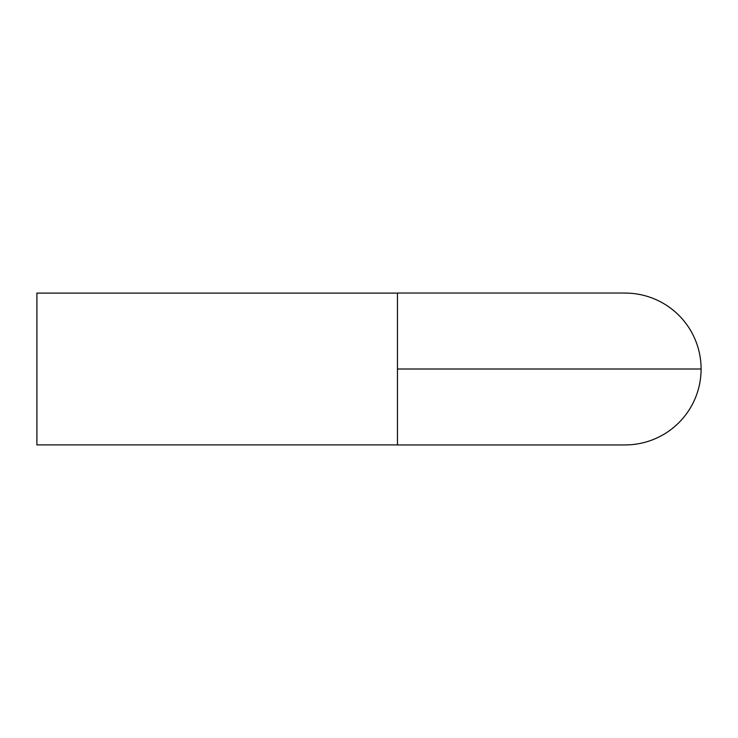 <?xml version="1.0" encoding="UTF-8"?>
<svg xmlns="http://www.w3.org/2000/svg" width="738" height="738" viewBox="0 0 738 738"><rect width="100%" height="100%" fill="white"/><g stroke="black" fill="none" stroke-linecap="round" stroke-linejoin="round"><path stroke-width="1.11" d="M397.468 369L397.468 444.913L36.9 444.913L36.9 293.087L397.468 293.087L397.468 369L701.1 369A75.913 75.913 0 0 1 625.187 444.913M625.187 293.087A75.913 75.913 0 0 1 701.1 369M397.468 293.041L625.187 293.041M397.468 444.959L625.187 444.959"/></g></svg>
